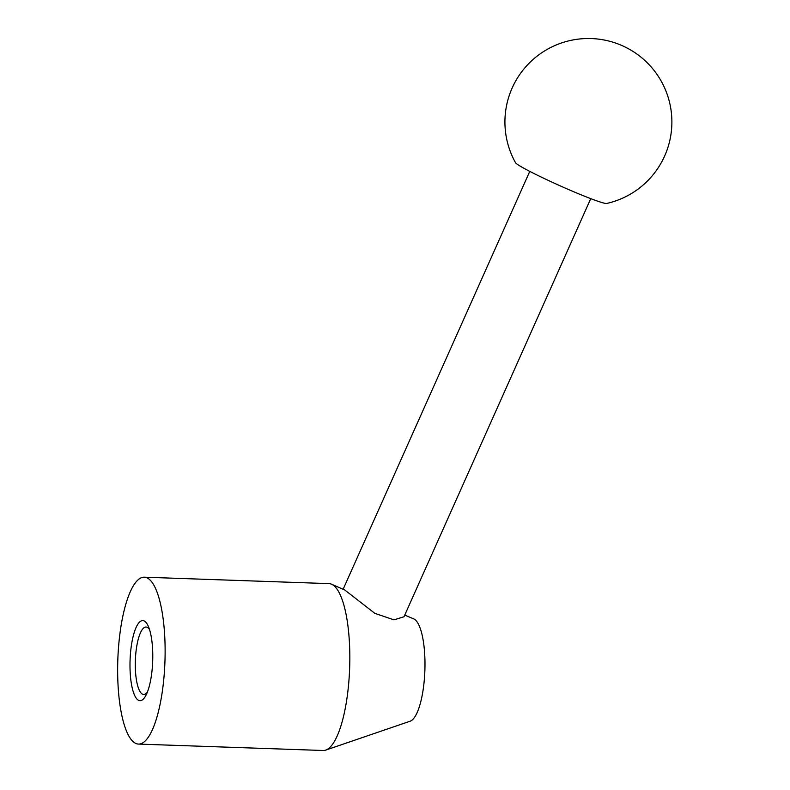 <?xml version="1.0" encoding="UTF-8"?>
<svg xmlns="http://www.w3.org/2000/svg" width="790" height="790" viewBox="0 0 790 790"><rect width="100%" height="100%" fill="white"/><g stroke="black" fill="none" stroke-linecap="round" stroke-linejoin="round"><path stroke-width="1.19" d="M144.284 577.194L328.996 583.622A83.493 23.572 92 0 1 331.504 584.185A83.493 23.572 92 0 1 333.123 585.084A83.493 23.572 92 0 1 349.536 670.829A83.493 23.572 92 0 1 325.727 750.105A83.493 23.572 92 0 1 323.189 750.5L138.487 744.081A83.493 23.572 92 0 1 134.359 742.61A83.493 23.572 92 0 1 118.174 652.402A83.493 23.572 92 0 1 144.284 577.194A83.493 23.572 92 0 1 148.411 578.655A83.493 23.572 92 0 1 164.597 668.873A83.493 23.572 92 0 1 138.487 744.081M404.737 615.094L413.674 618.866A51.508 14.546 92 0 1 414.671 619.419A51.508 14.546 92 0 1 424.803 672.31A51.508 14.546 92 0 1 410.109 721.221L325.727 750.105M590.752 198.626L403.996 616.763L394.003 619.854L374.855 613.356L344.766 589.992L331.504 584.185M147.355 692.168A33.753 9.529 92 0 1 143.711 694.489A33.753 9.529 92 0 1 142.042 693.896A33.753 9.529 92 0 1 135.505 657.428A33.753 9.529 92 0 1 146.061 627.033A33.753 9.529 92 0 1 147.73 627.615A33.753 9.529 92 0 1 149.537 629.6M144.758 621.286A40.073 11.317 92 0 1 148.352 626.381A40.073 11.317 92 0 1 145.953 695.289A40.073 11.317 92 0 1 138.013 699.989A40.073 11.317 92 0 1 130.498 653.152A40.073 11.317 92 0 1 144.758 621.286M517.529 164.458A50.096 3.16 24.1 0 0 565.541 188.218A50.096 3.16 24.1 0 0 606.69 203.455A83.493 83.493 0 0 0 635.693 53.187A83.493 83.493 0 0 0 515.534 162.74A50.096 3.16 24.1 0 0 517.529 164.458M343.186 589.123L529.764 171.381"/></g></svg>
